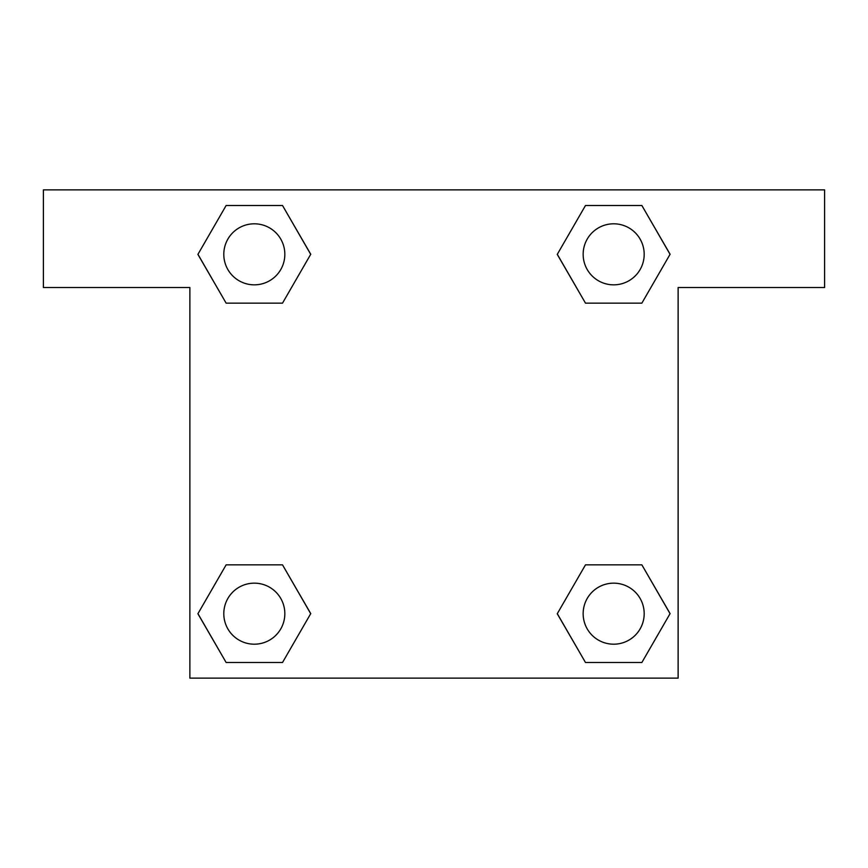 <?xml version="1.0" encoding="UTF-8"?>
<svg xmlns="http://www.w3.org/2000/svg" width="868" height="868" viewBox="0 0 868 868"><rect width="100%" height="100%" fill="white"/><g stroke="black" fill="none" stroke-linecap="round" stroke-linejoin="round"><path stroke-width="1.3" d="M603.151 303.149L641.864 303.149L585.488 303.149L557.299 254.324L585.488 205.499L641.864 205.499L670.053 254.324L641.864 303.149L585.488 303.149L603.151 303.149L585.488 303.149L557.234 254.357M226.136 303.149L282.512 303.149L226.136 303.149L197.947 254.324L226.136 205.499L282.512 205.499L310.701 254.324L282.512 303.149L226.136 303.149L197.882 254.357M264.849 564.851L226.136 564.851L282.512 564.851L310.701 613.676L282.512 662.501L226.136 662.501L197.947 613.676L226.136 564.851L282.512 564.851L264.849 564.851L282.512 564.851L310.766 613.643M641.864 564.851L585.488 564.851L641.864 564.851L670.053 613.676L641.864 662.501L585.488 662.501L557.299 613.676L585.488 564.851L641.864 564.851L670.118 613.643M824.6 189.875L43.4 189.875L43.4 287.525L189.875 287.525L189.875 678.125L678.125 678.125L678.125 287.525L824.6 287.525L824.6 189.875M282.512 205.499L226.136 205.499L282.512 205.499L310.766 254.291M226.136 662.501L282.512 662.501L226.136 662.501L197.882 613.709M585.488 662.501L641.864 662.501L585.488 662.501L557.234 613.709M641.864 205.499L585.488 205.499L641.864 205.499L670.118 254.291M644.186 613.676A30.51 30.51 0 0 0 598.421 587.245A30.51 30.51 0 0 0 598.421 640.107A30.51 30.51 0 0 0 644.186 613.676M284.834 613.676A30.51 30.51 0 0 0 239.069 587.245A30.51 30.51 0 0 0 239.069 640.107A30.51 30.51 0 0 0 284.834 613.676M644.186 254.324A30.51 30.51 0 0 0 598.421 227.893A30.51 30.51 0 0 0 598.421 280.755A30.51 30.51 0 0 0 644.186 254.324M284.834 254.324A30.51 30.51 0 0 0 239.069 227.893A30.51 30.51 0 0 0 239.069 280.755A30.51 30.51 0 0 0 284.834 254.324M585.488 564.851L603.151 564.851M282.512 303.149L264.849 303.149"/></g></svg>
